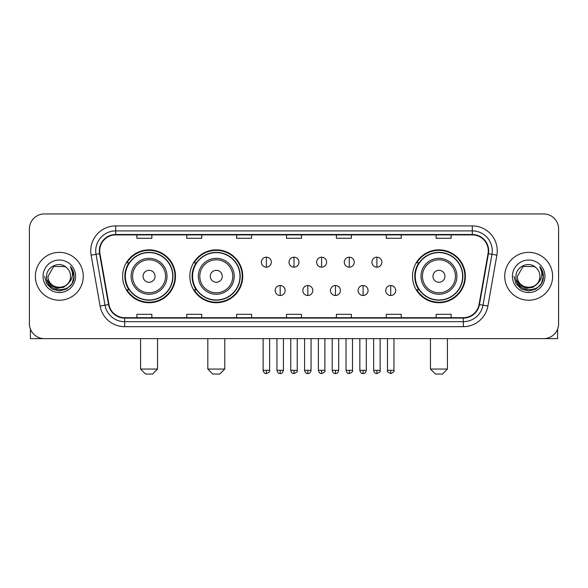 <?xml version="1.0" encoding="UTF-8"?>
<svg xmlns="http://www.w3.org/2000/svg" width="588" height="588" viewBox="0 0 588 588"><rect width="100%" height="100%" fill="white"/><g stroke="black" fill="none" stroke-linecap="round" stroke-linejoin="round"><path stroke-width="0.88" d="M412.511 276.294A26.438 26.438 0 0 0 438.942 302.732A26.438 26.438 0 0 0 465.38 276.294A26.438 26.438 0 0 0 438.942 249.856A26.438 26.438 0 0 0 412.511 276.294M189.858 276.294A26.438 26.438 0 0 0 216.288 302.732A26.438 26.438 0 0 0 242.726 276.294A26.438 26.438 0 0 0 216.288 249.856A26.438 26.438 0 0 0 189.858 276.294M122.62 276.294A26.438 26.438 0 0 0 149.058 302.732A26.438 26.438 0 0 0 175.489 276.294A26.438 26.438 0 0 0 149.058 249.856A26.438 26.438 0 0 0 122.62 276.294M128.963 289.759A24.189 24.189 0 0 1 128.963 262.829M196.194 289.759A24.189 24.189 0 0 1 196.194 262.829M418.847 289.759A24.189 24.189 0 0 1 418.847 262.829M29.4 228.908L29.4 323.679A14.965 14.965 0 0 0 44.365 338.644L543.635 338.644A14.965 14.965 0 0 0 558.6 323.679L558.6 228.908A14.965 14.965 0 0 0 543.635 213.944L44.365 213.944A14.965 14.965 0 0 0 29.4 228.908L29.4 323.679M35.383 276.294A23.939 23.939 0 0 0 59.329 300.233A23.939 23.939 0 0 0 83.268 276.294A23.939 23.939 0 0 0 59.329 252.355A23.939 23.939 0 0 0 35.383 276.294A23.939 23.939 0 0 0 59.329 300.233A23.939 23.939 0 0 0 83.268 276.294A23.939 23.939 0 0 0 59.329 252.355A23.939 23.939 0 0 0 35.383 276.294M504.732 276.294A23.939 23.939 0 0 0 528.671 300.233A23.939 23.939 0 0 0 552.617 276.294A23.939 23.939 0 0 0 528.671 252.355A23.939 23.939 0 0 0 504.732 276.294A23.939 23.939 0 0 0 528.671 300.233A23.939 23.939 0 0 0 552.617 276.294A23.939 23.939 0 0 0 528.671 252.355A23.939 23.939 0 0 0 504.732 276.294M99.725 250.856A15.964 15.964 0 0 1 115.689 234.899L472.311 234.899A15.964 15.964 0 0 1 488.033 253.626L479.058 304.503A15.964 15.964 0 0 1 463.344 317.689L124.656 317.689A15.964 15.964 0 0 1 108.942 304.503L99.967 253.626A15.964 15.964 0 0 1 99.725 250.856M99.328 250.856A16.361 16.361 0 0 0 99.578 253.7L108.545 304.569A16.361 16.361 0 0 0 124.656 318.093L463.344 318.093A16.361 16.361 0 0 0 479.455 304.569L488.422 253.7A16.361 16.361 0 0 0 472.311 234.494L115.689 234.494A16.361 16.361 0 0 0 99.328 250.856M91.125 255.185A24.939 24.939 0 0 1 115.689 225.917L472.311 225.917A24.939 24.939 0 0 1 496.875 255.185L487.9 306.061A24.939 24.939 0 0 1 463.344 326.671L124.656 326.671A24.939 24.939 0 0 1 100.1 306.061L91.125 255.185L96.042 254.317A19.948 19.948 0 0 1 115.689 230.908L472.311 230.908A19.948 19.948 0 0 1 491.958 254.317L482.991 305.194A19.948 19.948 0 0 1 463.344 321.68L124.656 321.68A19.948 19.948 0 0 1 105.009 305.194L96.042 254.317A19.948 19.948 0 0 1 95.734 250.856M543.635 213.944L44.365 213.944M44.365 338.644L543.635 338.644M558.6 323.679L558.6 228.908M479.455 304.569L482.991 305.194L491.958 254.317L496.875 255.185M286.518 234.899L286.518 238.272L301.482 238.272L301.482 234.899M236.641 234.899L236.641 238.272L251.605 238.272L251.605 234.899M186.763 234.899L186.763 238.272L201.728 238.272L201.728 234.899M136.886 234.899L136.886 238.272L151.851 238.272L151.851 234.899M336.395 234.899L336.395 238.272L351.359 238.272L351.359 234.899M386.272 234.899L386.272 238.272L401.236 238.272L401.236 234.899M436.149 234.899L436.149 238.272L451.114 238.272L451.114 234.899M301.482 317.689L301.482 314.315L286.518 314.315L286.518 317.689M251.605 317.689L251.605 314.315L236.641 314.315L236.641 317.689M201.728 317.689L201.728 314.315L186.763 314.315L186.763 317.689M151.851 317.689L151.851 314.315L136.886 314.315L136.886 317.689M351.359 317.689L351.359 314.315L336.395 314.315L336.395 317.689M401.236 317.689L401.236 314.315L386.272 314.315L386.272 317.689M451.114 317.689L451.114 314.315L436.149 314.315L436.149 317.689M67.965 283.534C61.983 291.626 47.466 286.452 48.054 276.294C47.363 290.832 71.288 290.832 70.597 276.294C71.288 290.832 47.363 290.832 48.054 276.294L53.692 266.533L64.959 266.533L66.709 267.775C59.792 260.528 46.474 266.496 46.599 276.294C45.335 293.699 73.544 294.147 74 277.139L74.029 276.294C73.985 272.597 72.758 269.348 70.34 266.555C72.177 269.569 72.824 272.817 72.28 276.294C71.751 279.249 70.317 281.667 67.965 283.534A11.275 11.275 0 0 0 70.597 276.294C71.288 290.832 47.363 290.832 48.054 276.294L53.692 266.533M70.597 276.294A11.275 11.275 0 0 0 66.709 267.775M68.686 282.931L63.592 287.334L56.926 288.267L50.788 285.489L46.952 279.947M43.064 276.294A16.258 16.258 0 0 0 59.329 292.552A16.258 16.258 0 0 0 75.587 276.294A16.258 16.258 0 0 0 59.329 260.036A16.258 16.258 0 0 0 43.064 276.294M70.34 266.555L74.022 276.72L73.338 271.84L74.022 276.72L73.338 271.84L74.022 276.72L70.45 266.68L74.022 276.72L70.45 266.68L74.029 276.294L72.059 283.644L66.679 289.024L59.329 290.994L51.979 289.024L46.592 283.644L44.629 276.294M70.45 266.68L74.022 276.728M30.4 329.052L30.4 338.644L88.259 338.644M152.549 374.056L145.567 374.056L140.576 369.066L157.533 369.066L152.549 374.056M155.041 276.294A5.983 5.983 0 0 0 149.058 270.311A5.983 5.983 0 0 0 143.068 276.294A5.983 5.983 0 0 0 149.058 282.277A5.983 5.983 0 0 0 155.041 276.294M167.014 276.294A17.956 17.956 0 0 0 149.058 258.338A17.956 17.956 0 0 0 131.102 276.294A17.956 17.956 0 0 0 149.058 294.25A17.956 17.956 0 0 0 167.014 276.294A17.956 17.956 0 0 1 149.058 294.25A17.956 17.956 0 0 1 131.102 276.294M172.747 276.294A23.689 23.689 0 0 0 149.058 252.605A23.689 23.689 0 0 0 125.362 276.294A23.689 23.689 0 0 0 149.058 299.983A23.689 23.689 0 0 0 172.747 276.294M174.989 276.294A25.938 25.938 0 0 1 126.89 289.759L129.294 289.759A23.917 23.917 0 0 0 164.875 294.228A23.917 23.917 0 0 0 164.875 258.36A23.917 23.917 0 0 0 129.294 262.829L126.89 262.829A25.938 25.938 0 0 1 174.989 276.294M219.78 374.056L212.797 374.056L207.814 369.066L224.77 369.066L219.78 374.056M222.279 276.294A5.983 5.983 0 0 0 216.288 270.311A5.983 5.983 0 0 0 210.306 276.294A5.983 5.983 0 0 0 216.288 282.277A5.983 5.983 0 0 0 222.279 276.294M234.244 276.294A17.956 17.956 0 0 0 216.288 258.338A17.956 17.956 0 0 0 198.332 276.294A17.956 17.956 0 0 0 216.288 294.25A17.956 17.956 0 0 0 234.244 276.294A17.956 17.956 0 0 1 216.288 294.25A17.956 17.956 0 0 1 198.332 276.294M239.985 276.294A23.689 23.689 0 0 0 216.288 252.605A23.689 23.689 0 0 0 192.599 276.294A23.689 23.689 0 0 0 216.288 299.983A23.689 23.689 0 0 0 239.985 276.294M242.227 276.294A25.938 25.938 0 0 1 194.128 289.759L196.532 289.759A23.917 23.917 0 0 0 232.113 294.228A23.917 23.917 0 0 0 232.113 258.36A23.917 23.917 0 0 0 196.532 262.829L194.128 262.829A25.938 25.938 0 0 1 242.227 276.294M442.433 374.056L435.451 374.056L430.467 369.066L447.424 369.066L442.433 374.056M444.932 276.294A5.983 5.983 0 0 0 438.942 270.311A5.983 5.983 0 0 0 432.959 276.294A5.983 5.983 0 0 0 438.942 282.277A5.983 5.983 0 0 0 444.932 276.294M456.898 276.294A17.956 17.956 0 0 0 438.942 258.338A17.956 17.956 0 0 0 420.986 276.294A17.956 17.956 0 0 0 438.942 294.25A17.956 17.956 0 0 0 456.898 276.294A17.956 17.956 0 0 1 438.942 294.25A17.956 17.956 0 0 1 420.986 276.294M462.638 276.294A23.689 23.689 0 0 0 438.942 252.605A23.689 23.689 0 0 0 415.253 276.294A23.689 23.689 0 0 0 438.942 299.983A23.689 23.689 0 0 0 462.638 276.294M464.88 276.294A25.938 25.938 0 0 1 416.774 289.759L419.178 289.759A23.917 23.917 0 0 0 454.767 294.228A23.917 23.917 0 0 0 454.767 258.36A23.917 23.917 0 0 0 419.178 262.829L416.774 262.829A25.938 25.938 0 0 1 464.88 276.294M266.371 257.191A4.991 4.991 0 0 0 261.381 262.174A4.991 4.991 0 0 0 266.371 267.165A4.991 4.991 0 0 0 271.355 262.174A4.991 4.991 0 0 0 266.371 257.191L266.371 267.165A4.991 4.991 0 0 0 271.355 262.174A4.991 4.991 0 0 0 266.371 257.191M294 257.191A4.991 4.991 0 0 0 289.009 262.174A4.991 4.991 0 0 0 294 267.165A4.991 4.991 0 0 0 298.991 262.174A4.991 4.991 0 0 0 294 257.191L294 267.165A4.991 4.991 0 0 0 298.991 262.174A4.991 4.991 0 0 0 294 257.191M321.629 257.191A4.991 4.991 0 0 0 316.645 262.174A4.991 4.991 0 0 0 321.629 267.165A4.991 4.991 0 0 0 326.619 262.174A4.991 4.991 0 0 0 321.629 257.191L321.629 267.165A4.991 4.991 0 0 0 326.619 262.174A4.991 4.991 0 0 0 321.629 257.191M349.265 257.191A4.991 4.991 0 0 0 344.274 262.174A4.991 4.991 0 0 0 349.265 267.165A4.991 4.991 0 0 0 354.255 262.174A4.991 4.991 0 0 0 349.265 257.191L349.265 267.165A4.991 4.991 0 0 0 354.255 262.174A4.991 4.991 0 0 0 349.265 257.191M376.893 257.191A4.991 4.991 0 0 0 371.91 262.174A4.991 4.991 0 0 0 376.893 267.165A4.991 4.991 0 0 0 381.884 262.174A4.991 4.991 0 0 0 376.893 257.191L376.893 267.165A4.991 4.991 0 0 0 381.884 262.174A4.991 4.991 0 0 0 376.893 257.191M280.182 285.518A4.991 4.991 0 0 0 275.199 290.509A4.991 4.991 0 0 0 280.182 295.499A4.991 4.991 0 0 0 285.173 290.509A4.991 4.991 0 0 0 280.182 285.518L280.182 295.499A4.991 4.991 0 0 0 285.173 290.509A4.991 4.991 0 0 0 280.182 285.518M307.818 285.518A4.991 4.991 0 0 0 302.827 290.509A4.991 4.991 0 0 0 307.818 295.499A4.991 4.991 0 0 0 312.801 290.509A4.991 4.991 0 0 0 307.818 285.518L307.818 295.499A4.991 4.991 0 0 0 312.801 290.509A4.991 4.991 0 0 0 307.818 285.518M335.447 285.518A4.991 4.991 0 0 0 330.463 290.509A4.991 4.991 0 0 0 335.447 295.499A4.991 4.991 0 0 0 340.437 290.509A4.991 4.991 0 0 0 335.447 285.518L335.447 295.499A4.991 4.991 0 0 0 340.437 290.509A4.991 4.991 0 0 0 335.447 285.518M363.083 285.518A4.991 4.991 0 0 0 358.092 290.509A4.991 4.991 0 0 0 363.083 295.499A4.991 4.991 0 0 0 368.066 290.509A4.991 4.991 0 0 0 363.083 285.518L363.083 295.499A4.991 4.991 0 0 0 368.066 290.509A4.991 4.991 0 0 0 363.083 285.518M390.711 285.518A4.991 4.991 0 0 0 385.728 290.509A4.991 4.991 0 0 0 390.711 295.499A4.991 4.991 0 0 0 395.702 290.509A4.991 4.991 0 0 0 390.711 285.518L390.711 295.499A4.991 4.991 0 0 0 395.702 290.509A4.991 4.991 0 0 0 390.711 285.518M557.6 329.052L557.6 338.644L499.741 338.644M539.946 276.294C540.637 290.832 516.712 290.832 517.403 276.294L523.041 266.533L534.308 266.533L536.058 267.775C529.141 260.528 515.823 266.496 515.948 276.294C514.676 293.699 542.893 294.147 543.349 277.139L543.371 276.294C543.334 272.597 542.099 269.348 539.681 266.555C541.526 269.569 542.173 272.817 541.629 276.294C541.1 279.249 539.659 281.667 537.314 283.534A11.275 11.275 0 0 0 539.946 276.294C540.637 290.832 516.712 290.832 517.403 276.294C516.712 290.832 540.637 290.832 539.946 276.294A11.275 11.275 0 0 0 536.058 267.775M537.314 283.534C531.324 291.626 516.815 286.452 517.403 276.294M538.027 282.931L532.941 287.334L526.267 288.267L520.13 285.489L516.301 279.947M512.413 276.294A16.258 16.258 0 0 0 528.671 292.552A16.258 16.258 0 0 0 544.936 276.294A16.258 16.258 0 0 0 528.671 260.036A16.258 16.258 0 0 0 512.413 276.294M539.681 266.555L543.371 276.72L542.68 271.84L543.371 276.72L542.68 271.84L543.371 276.72L539.791 266.68L543.371 276.72L539.791 266.68L543.371 276.294L541.408 283.644L536.021 289.024L528.671 290.994L521.321 289.024L515.941 283.644L513.971 276.294M539.791 266.68L543.371 276.728M472.311 225.917L472.311 234.494M96.042 254.317L99.578 253.7M124.656 326.671L124.656 318.093M463.344 318.093L463.344 326.671M100.1 306.061L108.545 304.569M488.422 253.7L491.958 254.317M115.689 225.917L115.689 234.494M482.991 305.194L487.9 306.061M165.551 276.294A16.493 16.493 0 0 0 149.058 259.8A16.493 16.493 0 0 0 132.565 276.294A16.493 16.493 0 0 0 149.058 292.787A16.493 16.493 0 0 0 165.551 276.294M232.789 276.294A16.493 16.493 0 0 0 216.288 259.8A16.493 16.493 0 0 0 199.795 276.294A16.493 16.493 0 0 0 216.288 292.787A16.493 16.493 0 0 0 232.789 276.294M455.435 276.294A16.493 16.493 0 0 0 438.942 259.8A16.493 16.493 0 0 0 422.449 276.294A16.493 16.493 0 0 0 438.942 292.787A16.493 16.493 0 0 0 455.435 276.294M266.371 370.315L263.123 370.315C263.689 372.623 264.769 373.703 266.371 373.556L266.371 370.315L269.613 370.315L269.613 338.644M294 370.315L290.759 370.315C291.325 372.623 292.405 373.703 294 373.556L294 370.315L297.241 370.315L297.241 338.644M321.629 370.315L318.387 370.315C318.953 372.623 320.034 373.703 321.629 373.556L321.629 370.315L324.877 370.315L324.877 338.644M349.265 370.315L346.023 370.315C346.589 372.623 347.67 373.703 349.265 373.556L349.265 370.315L352.506 370.315L352.506 338.644M376.893 370.315L373.652 370.315C374.218 372.623 375.298 373.703 376.893 373.556L376.893 370.315L380.142 370.315L380.142 338.644M280.182 370.315L276.941 370.315C277.507 372.623 278.587 373.703 280.182 373.556L280.182 370.315L283.423 370.315L283.423 338.644M307.818 370.315L304.577 370.315C305.143 372.623 306.223 373.703 307.818 373.556L307.818 370.315L311.059 370.315L311.059 338.644M335.447 370.315L332.205 370.315C332.771 372.623 333.852 373.703 335.447 373.556L335.447 370.315L338.688 370.315L338.688 338.644M363.083 370.315L359.841 370.315C360.407 372.623 361.488 373.703 363.083 373.556L363.083 370.315L366.324 370.315L366.324 338.644M390.711 370.315L387.47 370.315C386.816 371.351 387.896 372.432 390.711 373.556L390.711 370.315L393.953 370.315L393.953 338.644M157.533 338.644L157.533 369.066M140.576 338.644L140.576 369.066M224.77 338.644L224.77 369.066M207.814 338.644L207.814 369.066M447.424 338.644L447.424 369.066M430.467 338.644L430.467 369.066M263.123 370.315L263.123 338.644M269.613 370.315C270.267 371.351 269.186 372.432 266.371 373.556M290.759 370.315L290.759 338.644M297.241 370.315C297.903 371.351 296.822 372.432 294 373.556M318.387 370.315L318.387 338.644M324.877 370.315C325.531 371.351 324.451 372.432 321.629 373.556M346.023 370.315L346.023 338.644M352.506 370.315C353.168 371.351 352.087 372.432 349.265 373.556M373.652 370.315L373.652 338.644M380.142 370.315C380.796 371.351 379.716 372.432 376.893 373.556M276.941 370.315L276.941 338.644M283.423 370.315C282.857 372.623 281.777 373.703 280.182 373.556M304.577 370.315L304.577 338.644M311.059 370.315C310.493 372.623 309.413 373.703 307.818 373.556M332.205 370.315L332.205 338.644M338.688 370.315C338.122 372.623 337.042 373.703 335.447 373.556M359.841 370.315L359.841 338.644M366.324 370.315C365.758 372.623 364.678 373.703 363.083 373.556M387.47 370.315L387.47 338.644M393.953 370.315C394.614 371.351 393.534 372.432 390.711 373.556"/></g></svg>
